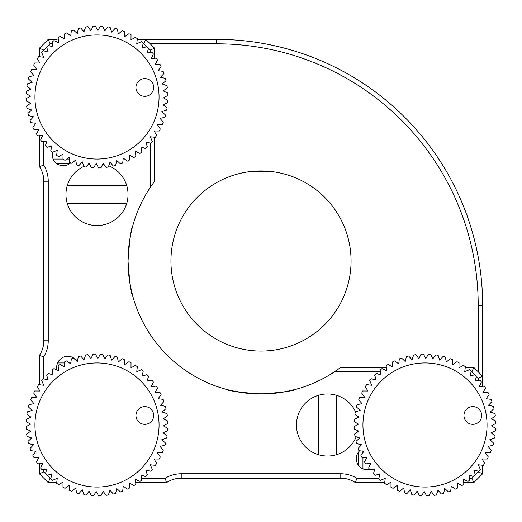 <?xml version="1.0" encoding="UTF-8"?>
<svg xmlns="http://www.w3.org/2000/svg" width="522" height="522" viewBox="0 0 522 522"><rect width="100%" height="100%" fill="white"/><g stroke="black" fill="none" stroke-linecap="round" stroke-linejoin="round"><path stroke-width="0.78" d="M52.494 152.215A11.079 11.079 0 0 0 70.718 162.871M77.073 361.341A11.079 11.079 0 0 0 57.009 369.987M359.632 450.767A11.079 11.079 0 0 0 369.785 469.506M478.191 380.499L478.191 378.078L476.56 376.447M474.805 374.698L471.921 371.808L471.092 371.808M380.499 371.808L334.504 371.808L340.781 367.377L386.293 367.377M154.623 137.266L154.623 181.219L150.192 187.496A132.973 132.973 0 0 0 334.504 371.808M150.192 187.496L150.192 143.093M150.192 52.5L150.192 50.079L148.561 48.448M146.806 46.699L143.922 43.809L143.093 43.809M52.5 43.809L50.079 43.809L48.448 45.44M46.699 47.195L43.809 50.079L43.809 50.908M43.809 141.501L43.809 165.233A31.026 31.026 0 0 1 48.246 181.219L48.246 340.781A31.026 31.026 0 0 1 43.809 356.767L43.809 378.907M43.809 469.5L43.809 471.921L45.44 473.552M47.195 475.301L50.079 478.191L50.908 478.191M141.501 478.191L165.233 478.191A31.026 31.026 0 0 1 181.219 473.754L340.781 473.754A31.026 31.026 0 0 1 356.767 478.191L378.907 478.191M469.5 478.191L471.921 478.191L473.552 476.56M475.301 474.805L478.191 471.921L478.191 471.092M355.56 411.78A31.026 31.026 0 0 0 296.457 424.999A31.026 31.026 0 0 0 356.193 436.777M357.746 431.851A31.026 31.026 0 0 0 357.981 430.735M441.338 494.008A70.92 70.92 0 0 0 443.628 493.427L444.744 488.488L448.463 491.926A70.92 70.92 0 0 0 450.675 491.104L451.269 486.073L455.334 489.107A70.92 70.92 0 0 0 457.448 488.063L457.513 482.994L461.866 485.584A70.92 70.92 0 0 0 463.862 484.325L463.399 479.281L467.999 481.395A70.92 70.92 0 0 0 469.852 479.933L468.86 474.968L473.656 476.593A70.92 70.92 0 0 0 475.346 474.948L473.839 470.107L478.785 471.229A70.92 70.92 0 0 0 480.292 469.408L478.289 464.756L483.32 465.35A70.92 70.92 0 0 0 484.631 463.386L482.152 458.968L487.222 459.034A70.92 70.92 0 0 0 488.318 456.946L485.388 452.809L490.439 452.346A70.92 70.92 0 0 0 491.306 450.153L487.966 446.343L492.938 445.351A70.92 70.92 0 0 0 493.577 443.08L489.851 439.648L494.693 438.141A70.92 70.92 0 0 0 495.091 435.818L491.026 432.784L495.685 430.787A70.92 70.92 0 0 0 495.835 428.431L491.483 425.841L495.9 423.362A70.92 70.92 0 0 0 495.809 421.006L491.202 418.885L495.339 415.962A70.92 70.92 0 0 0 495 413.626L490.204 412.002L494.008 408.661A70.92 70.92 0 0 0 493.427 406.37L488.488 405.255L491.926 401.535A70.92 70.92 0 0 0 491.104 399.323L486.073 398.73L489.107 394.671A70.92 70.92 0 0 0 488.063 392.551L482.994 392.485L485.584 388.133A70.92 70.92 0 0 0 484.325 386.136L479.281 386.606L481.395 382A70.92 70.92 0 0 0 479.933 380.153L474.968 381.138L476.593 376.342A70.92 70.92 0 0 0 474.948 374.652L470.107 376.16L471.229 371.214A70.92 70.92 0 0 0 469.408 369.707L464.756 371.71L465.35 366.679A70.92 70.92 0 0 0 463.386 365.367L458.968 367.847L459.034 362.783A70.92 70.92 0 0 0 456.946 361.681L452.809 364.61L452.346 359.567A70.92 70.92 0 0 0 450.153 358.692L446.343 362.033L445.351 357.068A70.92 70.92 0 0 0 443.08 356.428L439.648 360.147L438.141 355.312A70.92 70.92 0 0 0 435.818 354.908L432.784 358.973L430.787 354.321A70.92 70.92 0 0 0 428.431 354.164L425.841 358.516L423.362 354.099A70.92 70.92 0 0 0 421.006 354.197L418.885 358.797L415.962 354.66A70.92 70.92 0 0 0 413.626 354.999L412.002 359.795L408.661 355.991A70.92 70.92 0 0 0 406.37 356.572L405.255 361.511L401.535 358.072A70.92 70.92 0 0 0 399.323 358.895L398.73 363.925L394.671 360.898A70.92 70.92 0 0 0 392.551 361.942L392.485 367.005L388.133 364.415A70.92 70.92 0 0 0 386.136 365.674L386.606 370.718L382 368.604A70.92 70.92 0 0 0 380.153 370.065L381.138 375.031L376.342 373.406A70.92 70.92 0 0 0 374.652 375.05L376.16 379.892L371.214 378.776A70.92 70.92 0 0 0 369.707 380.59L371.71 385.243L366.679 384.649A70.92 70.92 0 0 0 365.367 386.613L367.847 391.03L362.783 390.965A70.92 70.92 0 0 0 361.681 393.053L364.61 397.19L359.567 397.66A70.92 70.92 0 0 0 358.692 399.845L362.033 403.656L357.068 404.648A70.92 70.92 0 0 0 356.428 406.919L360.147 410.357L355.312 411.858A70.92 70.92 0 0 0 354.908 414.187L358.973 417.215L354.321 419.218A70.92 70.92 0 0 0 354.164 421.567L358.516 424.158A31.026 31.026 0 0 0 358.503 424.151L354.099 426.637A70.92 70.92 0 0 0 354.197 428.993L358.797 431.113L354.66 434.036A70.92 70.92 0 0 0 354.999 436.372L359.795 437.997L355.991 441.338A70.92 70.92 0 0 0 356.572 443.628L361.511 444.744L358.072 448.463A70.92 70.92 0 0 0 358.895 450.675L363.925 451.269L360.898 455.334A70.92 70.92 0 0 0 361.942 457.448L367.005 457.513L364.415 461.866A70.92 70.92 0 0 0 365.674 463.862L370.718 463.399L368.604 467.999A70.92 70.92 0 0 0 370.065 469.852L375.031 468.86L373.406 473.656A70.92 70.92 0 0 0 375.05 475.346L379.892 473.839L378.776 478.785A70.92 70.92 0 0 0 380.59 480.292L385.243 478.289L384.649 483.32A70.92 70.92 0 0 0 386.613 484.631L391.03 482.152L390.965 487.222A70.92 70.92 0 0 0 393.053 488.318L397.19 485.388L397.66 490.439A70.92 70.92 0 0 0 399.845 491.306L403.656 487.966L404.648 492.938A70.92 70.92 0 0 0 406.919 493.577L410.357 489.851L411.858 494.693A70.92 70.92 0 0 0 414.187 495.091L417.215 491.026L419.218 495.685A70.92 70.92 0 0 0 421.567 495.835L424.158 491.483L426.637 495.9A70.92 70.92 0 0 0 428.993 495.809L431.113 491.202L434.036 495.339A70.92 70.92 0 0 0 436.372 495L437.997 490.204L441.338 494.008L437.997 490.204L436.372 495M357.661 417.776A31.026 31.026 0 0 0 357.133 415.838M83.781 166.44A31.026 31.026 0 0 0 97.001 225.543A31.026 31.026 0 0 0 108.778 165.807M103.852 164.254A31.026 31.026 0 0 0 102.736 164.019M96.165 163.497A31.026 31.026 0 0 0 96.146 163.497L98.638 167.901A70.92 70.92 0 0 0 100.994 167.803L103.115 163.203L106.038 167.34A70.92 70.92 0 0 0 108.374 167.001L109.998 162.205L113.339 166.009L109.998 162.205L108.374 167.001M89.777 164.339A31.026 31.026 0 0 0 87.84 164.867M145.84 194.517C152.815 183.307 152.815 183.307 145.84 194.517C139.824 205.74 139.824 205.74 145.84 194.517L142.565 200.546M128.21 254.07L128.027 261C129.606 239.448 131.211 227.631 132.842 225.543C131.211 227.638 129.606 239.454 128.027 261L128.21 267.982M327.483 456.026C338.922 454.629 338.922 454.629 327.483 456.026C316.051 454.629 316.051 454.629 327.483 456.026M65.974 194.517C67.371 205.949 67.371 205.949 65.974 194.517C67.371 183.078 67.371 183.078 65.974 194.517M128.027 194.517C126.631 205.949 126.631 205.949 128.027 194.517C126.631 183.078 126.631 183.078 128.027 194.517M362.947 468.841L362.947 457.461M362.947 452.581L362.947 451.158M358.516 452.039L358.516 465.337M384.734 482.622L355.482 482.622L355.75 481.734M69.348 159.053L66.842 159.053M62.966 159.053L53.159 159.053M56.663 163.484L69.961 163.484M39.378 384.734L39.378 355.482A26.596 26.596 0 0 0 43.809 340.781L43.809 181.219A26.596 26.596 0 0 0 39.378 166.518L40.266 166.25M57.622 362.947L64.539 362.947M69.419 362.947L70.842 362.947M471.921 371.808L473.754 367.377L482.622 376.245L482.622 386.293L482.622 305.324A265.946 265.946 0 0 0 216.676 39.378L137.266 39.378L145.755 39.378L154.623 48.246L154.623 58.294M154.623 130.976L154.623 131.805M39.378 56.735L39.378 48.246L48.246 39.378L57.107 39.378M130.976 39.378L131.805 39.378L130.976 39.378M43.809 165.233L39.378 166.518L39.378 135.707M39.378 63.025L39.378 62.196M128.725 274.618L129.489 280.679M130.415 286.076L132.842 296.457M128.027 261C129.606 282.539 131.211 294.362 132.842 296.457C131.218 294.382 129.613 282.565 128.027 261M56.735 482.622L48.246 482.622L39.378 473.754L39.378 463.706M39.378 391.024L39.378 390.195M356.767 478.191L355.482 482.622A26.596 26.596 0 0 0 340.781 478.191L181.219 478.191A26.596 26.596 0 0 0 166.518 482.622L135.707 482.622M63.025 482.622L62.196 482.622M165.233 478.191L166.25 481.734M482.622 465.265L482.622 473.754L473.754 482.622L463.706 482.622M391.024 482.622L390.195 482.622M482.622 458.975L482.622 459.804L482.622 458.975M458.975 367.377L459.804 367.377M465.265 367.377L473.754 367.377M327.483 393.973C316.051 395.369 316.051 395.369 327.483 393.973C338.922 395.369 338.922 395.369 327.483 393.973M319.314 380.505L318.622 380.838M327.483 376.16C316.26 382.176 316.26 382.176 327.483 376.16L333.506 372.467M335.555 371.109L328.397 375.625M247.376 393.275L231.533 390.665L225.543 389.158C227.631 390.789 239.448 392.394 260.993 393.973C282.532 392.394 294.349 390.789 296.457 389.158L286.115 391.578M280.653 392.511L274.572 393.281M267.949 393.79L254.038 393.79M150.192 50.079L154.623 48.246M143.922 43.809L145.755 39.378M50.079 43.809L48.246 39.378M43.809 50.079L39.378 48.246M43.809 356.767L39.378 355.482M43.809 471.921L39.378 473.754M50.079 478.191L48.246 482.622M471.921 478.191L473.754 482.622M478.191 471.921L482.622 473.754M478.191 378.078L482.622 376.245M109.131 157.859A62.053 62.053 0 0 1 36.142 109.131A62.053 62.053 0 0 1 84.871 36.142A62.053 62.053 0 0 1 157.859 84.871A62.053 62.053 0 0 1 109.131 157.859M113.339 166.009A70.92 70.92 0 0 0 115.63 165.428L116.745 160.489L120.465 163.928A70.92 70.92 0 0 0 122.677 163.105L123.27 158.075L127.329 161.102A70.92 70.92 0 0 0 129.449 160.058L129.515 154.995L133.867 157.585A70.92 70.92 0 0 0 135.864 156.326L135.394 151.282L140 153.396A70.92 70.92 0 0 0 141.847 151.935L140.862 146.969L145.658 148.594A70.92 70.92 0 0 0 147.348 146.95L145.84 142.108L150.786 143.224A70.92 70.92 0 0 0 152.293 141.41L150.29 136.757L155.321 137.351A70.92 70.92 0 0 0 156.633 135.387L154.153 130.97L159.217 131.035A70.92 70.92 0 0 0 160.319 128.947L157.39 124.81L162.433 124.34A70.92 70.92 0 0 0 163.308 122.155L159.967 118.344L164.932 117.352A70.92 70.92 0 0 0 165.572 115.081L161.853 111.643L166.688 110.142A70.92 70.92 0 0 0 167.092 107.813L163.027 104.785L167.679 102.782A70.92 70.92 0 0 0 167.836 100.433L163.484 97.842L167.901 95.363A70.92 70.92 0 0 0 167.803 93.007L163.203 90.887L167.34 87.964A70.92 70.92 0 0 0 167.001 85.628L162.205 84.003L166.009 80.662A70.92 70.92 0 0 0 165.428 78.372L160.489 77.256L163.928 73.537A70.92 70.92 0 0 0 163.105 71.325L158.075 70.731L161.102 66.666A70.92 70.92 0 0 0 160.058 64.552L154.995 64.487L157.585 60.134A70.92 70.92 0 0 0 156.326 58.138L151.282 58.601L153.396 54.001A70.92 70.92 0 0 0 151.935 52.148L146.969 53.14L148.594 48.344A70.92 70.92 0 0 0 146.95 46.654L142.108 48.161L143.224 43.215A70.92 70.92 0 0 0 141.41 41.708L136.757 43.711L137.351 38.68A70.92 70.92 0 0 0 135.387 37.369L130.97 39.848L131.035 34.778A70.92 70.92 0 0 0 128.947 33.682L124.81 36.612L124.34 31.561A70.92 70.92 0 0 0 122.155 30.694L118.344 34.034L117.352 29.062A70.92 70.92 0 0 0 115.081 28.423L111.643 32.149L110.142 27.307A70.92 70.92 0 0 0 107.813 26.909L104.785 30.974L102.782 26.315A70.92 70.92 0 0 0 100.433 26.165L97.842 30.517L95.363 26.1A70.92 70.92 0 0 0 93.007 26.191L90.887 30.798L87.964 26.661A70.92 70.92 0 0 0 85.628 27L84.003 31.796L80.662 27.992A70.92 70.92 0 0 0 78.372 28.573L77.256 33.512L73.537 30.074A70.92 70.92 0 0 0 71.325 30.896L70.731 35.927L66.666 32.893A70.92 70.92 0 0 0 64.552 33.937L64.487 39.006L60.134 36.416A70.92 70.92 0 0 0 58.138 37.675L58.601 42.719L54.001 40.605A70.92 70.92 0 0 0 52.148 42.067L53.14 47.032L48.344 45.407A70.92 70.92 0 0 0 46.654 47.052L48.161 51.893L43.215 50.771A70.92 70.92 0 0 0 41.708 52.591L43.711 57.244L38.68 56.65A70.92 70.92 0 0 0 37.369 58.614L39.848 63.031L34.778 62.966A70.92 70.92 0 0 0 33.682 65.054L36.612 69.191L31.561 69.654A70.92 70.92 0 0 0 30.694 71.847L34.034 75.657L29.062 76.649A70.92 70.92 0 0 0 28.423 78.92L32.149 82.352L27.307 83.859A70.92 70.92 0 0 0 26.909 86.182L30.974 89.216L26.315 91.213A70.92 70.92 0 0 0 26.165 93.569L30.517 96.159L26.1 98.638A70.92 70.92 0 0 0 26.191 100.994L30.798 103.115L26.661 106.038A70.92 70.92 0 0 0 27 108.374L31.796 109.998L27.992 113.339A70.92 70.92 0 0 0 28.573 115.63L33.512 116.745L30.074 120.465A70.92 70.92 0 0 0 30.896 122.677L35.927 123.27L32.893 127.329A70.92 70.92 0 0 0 33.937 129.449L39.006 129.515L36.416 133.867A70.92 70.92 0 0 0 37.675 135.864L42.719 135.394L40.605 140A70.92 70.92 0 0 0 42.067 141.847L47.032 140.862L45.407 145.658A70.92 70.92 0 0 0 47.052 147.348L51.893 145.84L50.771 150.786A70.92 70.92 0 0 0 52.591 152.293L57.244 150.29L56.65 155.321A70.92 70.92 0 0 0 58.614 156.633L63.031 154.153L62.966 159.217A70.92 70.92 0 0 0 65.054 160.319L69.191 157.39L69.654 162.433A70.92 70.92 0 0 0 71.847 163.308L75.657 159.967L76.649 164.932A70.92 70.92 0 0 0 78.92 165.572L82.352 161.853L83.859 166.688A70.92 70.92 0 0 0 86.182 167.092L89.216 163.027L91.213 167.679A70.92 70.92 0 0 0 93.569 167.836L96.159 163.484L98.638 167.901M146.551 96.159A8.867 8.867 0 0 0 153.507 85.732A8.867 8.867 0 0 0 143.08 78.776A8.867 8.867 0 0 0 136.125 89.203A8.867 8.867 0 0 0 146.551 96.159M33.682 65.054L36.612 69.191L31.561 69.654M37.369 58.614L39.848 63.031L34.778 62.966M41.708 52.591L43.711 57.244L38.68 56.65M46.654 47.052L48.161 51.893L43.215 50.771M52.148 42.067L53.14 47.032L48.344 45.407M58.138 37.675L58.601 42.719L54.001 40.605M64.552 33.937L64.487 39.006L60.134 36.416M71.325 30.896L70.731 35.927L66.666 32.893M78.372 28.573L77.256 33.512L73.537 30.074M85.628 27L84.003 31.796L80.662 27.992M100.994 167.803L103.115 163.203L106.038 167.34M93.569 167.836L96.159 163.484M86.182 167.092L89.216 163.027L91.213 167.679M78.92 165.572L82.352 161.853L83.859 166.688M71.847 163.308L75.657 159.967L76.649 164.932M65.054 160.319L69.191 157.39L69.654 162.433M58.614 156.633L63.031 154.153L62.966 159.217M52.591 152.293L57.244 150.29L56.65 155.321M47.052 147.348L51.893 145.84L50.771 150.786M42.067 141.847L47.032 140.862L45.407 145.658M37.675 135.864L42.719 135.394L40.605 140M33.937 129.449L39.006 129.515L36.416 133.867M30.896 122.677L35.927 123.27L32.893 127.329M28.573 115.63L33.512 116.745L30.074 120.465M27 108.374L31.796 109.998L27.992 113.339M115.63 165.428L116.745 160.489L120.465 163.928M122.677 163.105L123.27 158.075L127.329 161.102M129.449 160.058L129.515 154.995L133.867 157.585M135.864 156.326L135.394 151.282L140 153.396M141.847 151.935L140.862 146.969L145.658 148.594M147.348 146.95L145.84 142.108L150.786 143.224M152.293 141.41L150.29 136.757L155.321 137.351M156.633 135.387L154.153 130.97L159.217 131.035M160.319 128.947L157.39 124.81L162.433 124.34M163.308 122.155L159.967 118.344L164.932 117.352M165.572 115.081L161.853 111.643L166.688 110.142M167.092 107.813L163.027 104.785L167.679 102.782M167.836 100.433L163.484 97.842L167.901 95.363M167.803 93.007L163.203 90.887L167.34 87.964M167.001 85.628L162.205 84.003L166.009 80.662M165.428 78.372L160.489 77.256L163.928 73.537M163.105 71.325L158.075 70.731L161.102 66.666M160.058 64.552L154.995 64.487L157.585 60.134M156.326 58.138L151.282 58.601L153.396 54.001M151.935 52.148L146.969 53.14L148.594 48.344M146.95 46.654L142.108 48.161L143.224 43.215M141.41 41.708L136.757 43.711L137.351 38.68M135.387 37.369L130.97 39.848L131.035 34.778M128.947 33.682L124.81 36.612L124.34 31.561M122.155 30.694L118.344 34.034L117.352 29.062M115.081 28.423L111.643 32.149L110.142 27.307M107.813 26.909L104.785 30.974L102.782 26.315M100.433 26.165L97.842 30.517L95.363 26.1M93.007 26.191L90.887 30.798L87.964 26.661M26.909 86.182L30.974 89.216L26.315 91.213M28.423 78.92L32.149 82.352L27.307 83.859M26.165 93.569L30.517 96.159L26.1 98.638M26.191 100.994L30.798 103.115L26.661 106.038M30.694 71.847L34.034 75.657L29.062 76.649M437.129 485.858A62.053 62.053 0 0 1 364.141 437.129A62.053 62.053 0 0 1 412.869 364.141A62.053 62.053 0 0 1 485.858 412.869A62.053 62.053 0 0 1 437.129 485.858M474.55 424.164A8.867 8.867 0 0 0 481.512 413.737A8.867 8.867 0 0 0 471.085 406.775A8.867 8.867 0 0 0 464.123 417.202A8.867 8.867 0 0 0 474.55 424.164M361.681 393.053L364.61 397.19L359.567 397.66M365.367 386.613L367.847 391.03L362.783 390.965M369.707 380.59L371.71 385.243L366.679 384.649M374.652 375.05L376.16 379.892L371.214 378.776M380.153 370.065L381.138 375.031L376.342 373.406M386.136 365.674L386.606 370.718L382 368.604M392.551 361.942L392.485 367.005L388.133 364.415M399.323 358.895L398.73 363.925L394.671 360.898M406.37 356.572L405.255 361.511L401.535 358.072M413.626 354.999L412.002 359.795L408.661 355.991M428.993 495.809L431.113 491.202L434.036 495.339M421.567 495.835L424.158 491.483L426.637 495.9M414.187 495.091L417.215 491.026L419.218 495.685M406.919 493.577L410.357 489.851L411.858 494.693M399.845 491.306L403.656 487.966L404.648 492.938M393.053 488.318L397.19 485.388L397.66 490.439M386.613 484.631L391.03 482.152L390.965 487.222M380.59 480.292L385.243 478.289L384.649 483.32M375.05 475.346L379.892 473.839L378.776 478.785M370.065 469.852L375.031 468.86L373.406 473.656M365.674 463.862L370.718 463.399L368.604 467.999M361.942 457.448L367.005 457.513L364.415 461.866M358.895 450.675L363.925 451.269L360.898 455.334M356.572 443.628L361.511 444.744L358.072 448.463M354.999 436.372L359.795 437.997L355.991 441.338M443.628 493.427L444.744 488.488L448.463 491.926M450.675 491.104L451.269 486.073L455.334 489.107M457.448 488.063L457.513 482.994L461.866 485.584M463.862 484.325L463.399 479.281L467.999 481.395M469.852 479.933L468.86 474.968L473.656 476.593M475.346 474.948L473.839 470.107L478.785 471.229M480.292 469.408L478.289 464.756L483.32 465.35M484.631 463.386L482.152 458.968L487.222 459.034M488.318 456.946L485.388 452.809L490.439 452.346M491.306 450.153L487.966 446.343L492.938 445.351M493.577 443.08L489.851 439.648L494.693 438.141M495.091 435.818L491.026 432.784L495.685 430.787M495.835 428.431L491.483 425.841L495.9 423.362M495.809 421.006L491.202 418.885L495.339 415.962M495 413.626L490.204 412.002L494.008 408.661M493.427 406.37L488.488 405.255L491.926 401.535M491.104 399.323L486.073 398.73L489.107 394.671M488.063 392.551L482.994 392.485L485.584 388.133M484.325 386.136L479.281 386.606L481.395 382M479.933 380.153L474.968 381.138L476.593 376.342M474.948 374.652L470.107 376.16L471.229 371.214M469.408 369.707L464.756 371.71L465.35 366.679M463.386 365.367L458.968 367.847L459.034 362.783M456.946 361.681L452.809 364.61L452.346 359.567M450.153 358.692L446.343 362.033L445.351 357.068M443.08 356.428L439.648 360.147L438.141 355.312M435.818 354.908L432.784 358.973L430.787 354.321M428.431 354.164L425.841 358.516L423.362 354.099M421.006 354.197L418.885 358.797L415.962 354.66M354.908 414.187L358.973 417.215L354.321 419.218M354.164 421.567L358.516 424.158L354.099 426.637M354.197 428.993L358.797 431.113L354.66 434.036M356.428 406.919L360.147 410.357L355.312 411.858M358.692 399.845L362.033 403.656L357.068 404.648M242.6 40.644L246.971 41.107M272.073 45.212L280.947 47.261M170.935 261A90.065 90.065 0 0 0 261 351.065A90.065 90.065 0 0 0 351.065 261A90.065 90.065 0 0 0 261 170.935A90.065 90.065 0 0 0 170.935 261M261 170.935C242.13 172.227 242.13 172.227 261 170.935C279.87 172.227 279.87 172.227 261 170.935M246.371 172.13L249.673 171.647L272.327 171.647M478.191 371.808L478.191 305.324A261.515 261.515 0 0 0 216.676 43.809L150.192 43.809M336.351 454.734L336.351 395.265M318.622 454.734L318.622 395.265M109.131 485.858A62.053 62.053 0 0 1 36.142 437.129A62.053 62.053 0 0 1 84.871 364.141A62.053 62.053 0 0 1 157.859 412.869A62.053 62.053 0 0 1 109.131 485.858M113.339 494.008A70.92 70.92 0 0 0 115.63 493.427L116.745 488.488L120.465 491.926A70.92 70.92 0 0 0 122.677 491.104L123.27 486.073L127.329 489.107A70.92 70.92 0 0 0 129.449 488.063L129.515 482.994L133.867 485.584A70.92 70.92 0 0 0 135.864 484.325L135.394 479.281L140 481.395A70.92 70.92 0 0 0 141.847 479.933L140.862 474.968L145.658 476.593A70.92 70.92 0 0 0 147.348 474.948L145.84 470.107L150.786 471.229A70.92 70.92 0 0 0 152.293 469.408L150.29 464.756L155.321 465.35A70.92 70.92 0 0 0 156.633 463.386L154.153 458.968L159.217 459.034A70.92 70.92 0 0 0 160.319 456.946L157.39 452.809L162.433 452.346A70.92 70.92 0 0 0 163.308 450.153L159.967 446.343L164.932 445.351A70.92 70.92 0 0 0 165.572 443.08L161.853 439.648L166.688 438.141A70.92 70.92 0 0 0 167.092 435.818L163.027 432.784L167.679 430.787A70.92 70.92 0 0 0 167.836 428.431L163.484 425.841L167.901 423.362A70.92 70.92 0 0 0 167.803 421.006L163.203 418.885L167.34 415.962A70.92 70.92 0 0 0 167.001 413.626L162.205 412.002L166.009 408.661A70.92 70.92 0 0 0 165.428 406.37L160.489 405.255L163.928 401.535A70.92 70.92 0 0 0 163.105 399.323L158.075 398.73L161.102 394.671A70.92 70.92 0 0 0 160.058 392.551L154.995 392.485L157.585 388.133A70.92 70.92 0 0 0 156.326 386.136L151.282 386.606L153.396 382A70.92 70.92 0 0 0 151.935 380.153L146.969 381.138L148.594 376.342A70.92 70.92 0 0 0 146.95 374.652L142.108 376.16L143.224 371.214A70.92 70.92 0 0 0 141.41 369.707L136.757 371.71L137.351 366.679A70.92 70.92 0 0 0 135.387 365.367L130.97 367.847L131.035 362.783A70.92 70.92 0 0 0 128.947 361.681L124.81 364.61L124.34 359.567A70.92 70.92 0 0 0 122.155 358.692L118.344 362.033L117.352 357.068A70.92 70.92 0 0 0 115.081 356.428L111.643 360.147L110.142 355.312A70.92 70.92 0 0 0 107.813 354.908L104.785 358.973L102.782 354.321A70.92 70.92 0 0 0 100.433 354.164L97.842 358.516L95.363 354.099A70.92 70.92 0 0 0 93.007 354.197L90.887 358.797L87.964 354.66A70.92 70.92 0 0 0 85.628 354.999L84.003 359.795L80.662 355.991A70.92 70.92 0 0 0 78.372 356.572L77.256 361.511L73.537 358.072A70.92 70.92 0 0 0 71.325 358.895L70.731 363.925L66.666 360.898A70.92 70.92 0 0 0 64.552 361.942L64.487 367.005L60.134 364.415A70.92 70.92 0 0 0 58.138 365.674L58.601 370.718L54.001 368.604A70.92 70.92 0 0 0 52.148 370.065L53.14 375.031L48.344 373.406A70.92 70.92 0 0 0 46.654 375.05L48.161 379.892L43.215 378.776A70.92 70.92 0 0 0 41.708 380.59L43.711 385.243L38.68 384.649A70.92 70.92 0 0 0 37.369 386.613L39.848 391.03L34.778 390.965A70.92 70.92 0 0 0 33.682 393.053L36.612 397.19L31.561 397.66A70.92 70.92 0 0 0 30.694 399.845L34.034 403.656L29.062 404.648A70.92 70.92 0 0 0 28.423 406.919L32.149 410.357L27.307 411.858A70.92 70.92 0 0 0 26.909 414.187L30.974 417.215L26.315 419.218A70.92 70.92 0 0 0 26.165 421.567L30.517 424.158L26.1 426.637A70.92 70.92 0 0 0 26.191 428.993L30.798 431.113L26.661 434.036A70.92 70.92 0 0 0 27 436.372L31.796 437.997L27.992 441.338A70.92 70.92 0 0 0 28.573 443.628L33.512 444.744L30.074 448.463A70.92 70.92 0 0 0 30.896 450.675L35.927 451.269L32.893 455.334A70.92 70.92 0 0 0 33.937 457.448L39.006 457.513L36.416 461.866A70.92 70.92 0 0 0 37.675 463.862L42.719 463.399L40.605 467.999A70.92 70.92 0 0 0 42.067 469.852L47.032 468.86L45.407 473.656A70.92 70.92 0 0 0 47.052 475.346L51.893 473.839L50.771 478.785A70.92 70.92 0 0 0 52.591 480.292L57.244 478.289L56.65 483.32A70.92 70.92 0 0 0 58.614 484.631L63.031 482.152L62.966 487.222A70.92 70.92 0 0 0 65.054 488.318L69.191 485.388L69.654 490.439A70.92 70.92 0 0 0 71.847 491.306L75.657 487.966L76.649 492.938A70.92 70.92 0 0 0 78.92 493.577L82.352 489.851L83.859 494.693A70.92 70.92 0 0 0 86.182 495.091L89.216 491.026L91.213 495.685A70.92 70.92 0 0 0 93.569 495.835L96.159 491.483L98.638 495.9A70.92 70.92 0 0 0 100.994 495.809L103.115 491.202L106.038 495.339A70.92 70.92 0 0 0 108.374 495L109.998 490.204L113.339 494.008L109.998 490.204L108.374 495M146.551 424.164A8.867 8.867 0 0 0 153.507 413.737A8.867 8.867 0 0 0 143.08 406.775A8.867 8.867 0 0 0 136.125 417.202A8.867 8.867 0 0 0 146.551 424.164M33.682 393.053L36.612 397.19L31.561 397.66M37.369 386.613L39.848 391.03L34.778 390.965M41.708 380.59L43.711 385.243L38.68 384.649M46.654 375.05L48.161 379.892L43.215 378.776M52.148 370.065L53.14 375.031L48.344 373.406M58.138 365.674L58.601 370.718L54.001 368.604M64.552 361.942L64.487 367.005L60.134 364.415M71.325 358.895L70.731 363.925L66.666 360.898M78.372 356.572L77.256 361.511L73.537 358.072M85.628 354.999L84.003 359.795L80.662 355.991M100.994 495.809L103.115 491.202L106.038 495.339M93.569 495.835L96.159 491.483L98.638 495.9M86.182 495.091L89.216 491.026L91.213 495.685M78.92 493.577L82.352 489.851L83.859 494.693M71.847 491.306L75.657 487.966L76.649 492.938M65.054 488.318L69.191 485.388L69.654 490.439M58.614 484.631L63.031 482.152L62.966 487.222M52.591 480.292L57.244 478.289L56.65 483.32M47.052 475.346L51.893 473.839L50.771 478.785M42.067 469.852L47.032 468.86L45.407 473.656M37.675 463.862L42.719 463.399L40.605 467.999M33.937 457.448L39.006 457.513L36.416 461.866M30.896 450.675L35.927 451.269L32.893 455.334M28.573 443.628L33.512 444.744L30.074 448.463M27 436.372L31.796 437.997L27.992 441.338M115.63 493.427L116.745 488.488L120.465 491.926M122.677 491.104L123.27 486.073L127.329 489.107M129.449 488.063L129.515 482.994L133.867 485.584M135.864 484.325L135.394 479.281L140 481.395M141.847 479.933L140.862 474.968L145.658 476.593M147.348 474.948L145.84 470.107L150.786 471.229M152.293 469.408L150.29 464.756L155.321 465.35M156.633 463.386L154.153 458.968L159.217 459.034M160.319 456.946L157.39 452.809L162.433 452.346M163.308 450.153L159.967 446.343L164.932 445.351M165.572 443.08L161.853 439.648L166.688 438.141M167.092 435.818L163.027 432.784L167.679 430.787M167.836 428.431L163.484 425.841L167.901 423.362M167.803 421.006L163.203 418.885L167.34 415.962M167.001 413.626L162.205 412.002L166.009 408.661M165.428 406.37L160.489 405.255L163.928 401.535M163.105 399.323L158.075 398.73L161.102 394.671M160.058 392.551L154.995 392.485L157.585 388.133M156.326 386.136L151.282 386.606L153.396 382M151.935 380.153L146.969 381.138L148.594 376.342M146.95 374.652L142.108 376.16L143.224 371.214M141.41 369.707L136.757 371.71L137.351 366.679M135.387 365.367L130.97 367.847L131.035 362.783M128.947 361.681L124.81 364.61L124.34 359.567M122.155 358.692L118.344 362.033L117.352 357.068M115.081 356.428L111.643 360.147L110.142 355.312M107.813 354.908L104.785 358.973L102.782 354.321M100.433 354.164L97.842 358.516L95.363 354.099M93.007 354.197L90.887 358.797L87.964 354.66M26.909 414.187L30.974 417.215L26.315 419.218M28.423 406.919L32.149 410.357L27.307 411.858M26.165 421.567L30.517 424.158L26.1 426.637M26.191 428.993L30.798 431.113L26.661 434.036M30.694 399.845L34.034 403.656L29.062 404.648M48.246 181.219L43.809 181.219M48.246 340.781L43.809 340.781M181.219 473.754L181.219 478.191M340.781 473.754L340.781 478.191M482.622 305.324L478.191 305.324M216.676 39.378L216.676 43.809M67.266 185.649L126.735 185.649M67.266 203.378L126.735 203.378"/></g></svg>
